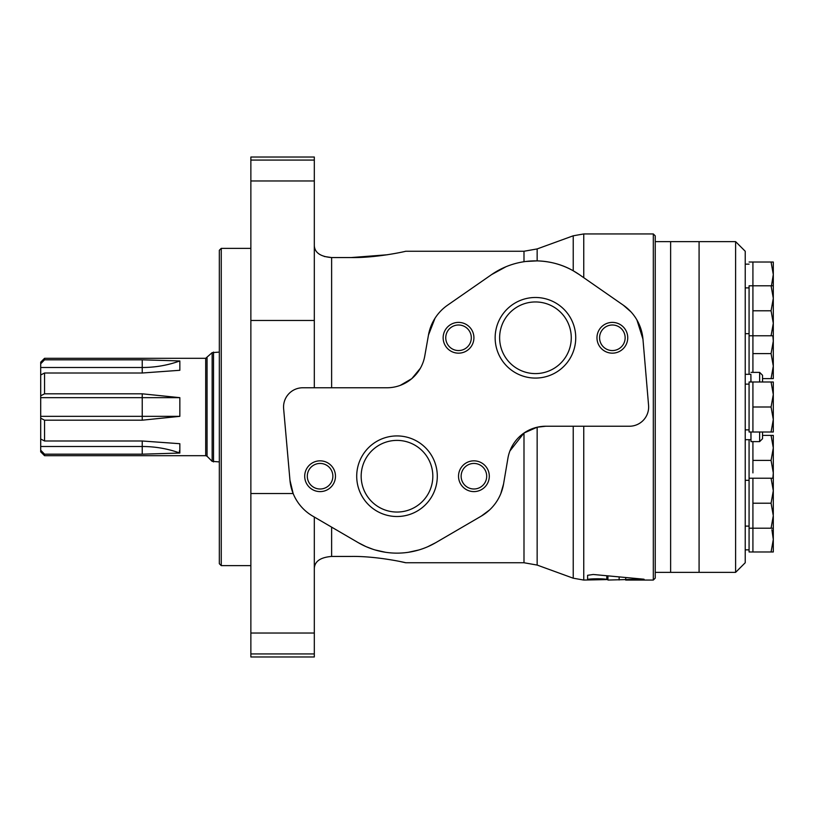 <?xml version="1.0" encoding="UTF-8"?>
<svg xmlns="http://www.w3.org/2000/svg" width="814" height="814" viewBox="0 0 814 814"><rect width="100%" height="100%" fill="white"/><g stroke="black" fill="none" stroke-linecap="round" stroke-linejoin="round"><path stroke-width="1.22" d="M749.073 439.692L749.073 478.215L752.919 478.215L752.919 551.973L771.072 551.973L773.3 539.479L771.906 529.731M752.919 441.615L752.919 472.893M749.073 262.027L752.919 262.027L752.919 372.385M752.919 432L749.073 432L749.073 382L752.919 382L752.919 432L771.072 432L773.3 419.495L771.072 407L773.3 394.505L771.072 382L773.3 382L773.3 432L771.072 432M699.084 241.636L699.084 572.364L735.612 572.364L735.612 241.636L699.084 241.636L699.084 572.364L670.624 572.364L670.624 241.636L699.084 241.636M735.612 241.636L745.227 251.251L745.227 562.749L735.612 572.364M745.227 374.308L750.895 374.308L750.895 382M750.895 432L750.996 441.615L759.645 441.615L762.535 438.726L762.535 432L762.535 438.726M750.895 374.308L750.996 382M750.996 432L750.996 441.615M750.996 372.385L759.645 372.385L762.535 375.274L762.535 382L762.535 375.274M745.227 384.116L749.073 384.116M745.227 480.331L749.073 480.331M749.073 478.215L749.073 551.973L752.919 551.973M771.072 285.785L773.3 285.785L773.3 335.785L771.072 335.785L773.3 323.28L771.072 310.785L773.3 298.29L771.072 285.785L749.073 285.785L749.073 374.308M745.227 264.143L749.073 264.143M745.227 287.902L749.073 287.902M752.919 407L771.072 407M752.919 382L771.072 382M749.073 335.785L771.072 335.785M752.919 310.785L771.072 310.785M771.458 285.785L773.3 274.522L771.072 262.027L773.3 262.027L773.3 285.785M752.919 262.027L771.072 262.027M773.3 335.785L773.3 378.602L771.072 378.602L773.3 366.107L771.072 353.602L773.3 341.107L772.862 335.785M762.535 378.602L771.072 378.602M752.919 353.602L771.072 353.602M772.862 478.215L773.3 472.893L771.072 460.398L773.3 447.893L771.072 435.398L773.3 435.398L773.3 490.72L771.072 478.215L773.3 478.215M752.919 460.398L771.072 460.398M762.535 435.398L771.072 435.398M773.3 528.215L771.072 528.215L773.3 515.71L773.3 551.973L771.072 551.973M749.073 528.215L771.072 528.215M773.3 515.71L771.072 503.215L773.3 490.72L773.3 514.479M752.919 503.215L771.072 503.215M752.919 478.215L771.072 478.215M773.3 298.29L773.3 299.521M655.239 241.636L670.624 241.636L670.624 572.364L655.239 572.364M221.255 565.638L221.255 248.362L219.332 250.285L219.332 563.715L221.255 565.638L250.865 565.638M221.255 248.362L250.865 248.362M44.546 358.313L44.546 359.819L142.226 359.819L179.843 360.948A97.273 84.239 180 0 1 142.226 367.501L40.7 367.501L40.7 362.159L44.546 358.313L205.688 358.313L205.688 455.687L44.546 455.687L44.546 454.181L142.226 454.181L142.226 446.499L40.7 446.499L40.7 451.841L44.546 455.687M40.7 367.501L40.7 374.989L44.546 373.005L142.226 373.005L179.843 370.289L179.843 360.948M44.546 373.005L44.546 393.813L142.226 393.813L179.843 397.659L179.843 416.341L142.226 420.187L142.226 416.341L40.7 416.341L40.7 374.989M44.546 420.187L44.546 440.995L40.7 439.011L40.7 418.193L44.546 420.187L142.226 420.187M44.546 440.995L142.226 440.995L179.843 443.711L179.843 453.052L142.226 454.181M179.334 450.976L179.843 453.052A97.273 84.239 180 0 0 142.226 446.499L142.226 440.995M40.7 439.011L40.7 446.499M40.7 418.193L40.7 416.341M44.546 393.813L40.7 395.808M44.546 359.819L40.7 363.797M44.546 454.181L40.7 450.203L44.546 454.181M219.332 352.086L212.149 352.645L205.688 358.313M179.843 397.659L40.7 397.659M142.226 393.813L142.226 416.341L179.843 416.341M525.742 261.477L537.148 260.887C550.427 261.314 562.454 264.611 573.229 270.787L579.344 274.623A76.913 76.913 0 0 0 491.554 274.623L506.043 266.707M509.879 451.027L523.992 433.028L537.148 427.218L545.838 426.231A38.462 38.462 0 0 0 507.916 458.262L503.571 483.933L500.793 493.66M314.316 568.376C314.713 561.324 320.482 557.346 331.624 556.44L350.854 556.44C376.17 555.962 405.23 562.484 405.698 562.749C405.443 562.535 376.17 555.952 350.854 556.44M324.267 256.481L331.624 257.56C320.482 256.654 314.713 252.676 314.316 245.625M583.75 426.231L583.75 580.056L606.786 579.588C606.277 578.449 586.986 578.591 587.596 579.66L587.596 575.305L593.213 574.481L642.673 579.09C644.434 579.232 644.576 579.375 643.101 579.507C644.576 579.375 644.434 579.232 642.673 579.09M607.926 576.261L607.926 580.056L643.101 579.12M537.148 260.887L537.148 248.931L573.229 235.795L583.75 233.944L653.316 233.944L653.316 580.056L625.722 580.056L625.712 577.94L625.671 580.056M636.924 319.963L642.958 339.173A46.144 46.144 0 0 0 623.31 305.179L630.982 311.874M314.316 387.769L314.316 157.031L250.865 157.031L250.865 656.969L314.316 656.969L314.316 653.927L250.865 653.927M250.865 493.528L293.152 493.528L289.967 480.291A46.144 46.144 0 0 0 312.688 516.086L358.252 542.663A76.913 76.913 0 0 0 435.755 542.663L427.706 546.743M418.732 549.999L408.496 552.268M385.368 552.248L375.162 549.969M373.066 549.318L366.259 546.723M365.822 546.53L358.252 542.663M523.992 433.028L523.992 562.749L405.698 562.749L400.539 561.619M351.149 257.56L387.403 254.762M350.854 257.56C376.17 258.038 405.23 251.516 405.698 251.251C405.443 251.465 376.17 258.048 350.854 257.56L331.624 257.56L331.624 387.769M420.37 368.264L411.884 378.551M411.762 378.663L400.244 385.388M491.554 274.623L447.578 305.179A46.144 46.144 0 0 0 428.469 335.063L435.002 318.274M489.57 509.951L481.318 516.086A46.144 46.144 0 0 0 503.571 483.933M653.316 233.944L655.239 235.867L655.239 578.133L653.316 580.056M314.316 517.043L314.316 653.927M545.838 426.231L629.415 426.231A19.231 19.231 0 0 0 648.575 405.372L642.958 339.173M428.469 335.063L424.776 355.993A38.462 38.462 0 0 1 386.904 387.769L302.777 387.769A19.231 19.231 0 0 0 283.628 408.699L289.967 480.291M623.31 305.179L579.344 274.623M435.755 542.663L481.318 516.086M535.449 297.486A40.293 40.293 0 0 1 570.339 357.926A40.293 40.293 0 0 1 500.549 357.926A40.293 40.293 0 0 1 535.449 297.486M612.362 322.395A15.385 15.385 0 0 1 625.681 345.472A15.385 15.385 0 0 1 599.033 345.472A15.385 15.385 0 0 1 612.362 322.395M458.536 322.395A15.385 15.385 0 0 1 471.855 345.472A15.385 15.385 0 0 1 445.207 345.472A15.385 15.385 0 0 1 458.536 322.395M396.998 435.928A40.293 40.293 0 0 1 431.898 496.367A40.293 40.293 0 0 1 362.108 496.367A40.293 40.293 0 0 1 396.998 435.928M473.911 460.836A15.385 15.385 0 0 1 487.24 483.913A15.385 15.385 0 0 1 460.592 483.913A15.385 15.385 0 0 1 473.911 460.836M320.085 460.836A15.385 15.385 0 0 1 333.414 483.913A15.385 15.385 0 0 1 306.766 483.913A15.385 15.385 0 0 1 320.085 460.836M320.085 463.441A12.78 12.78 0 0 1 331.156 482.61A12.78 12.78 0 0 1 309.015 482.61A12.78 12.78 0 0 1 320.085 463.441M473.911 463.441A12.78 12.78 0 0 1 484.981 482.61A12.78 12.78 0 0 1 462.851 482.61A12.78 12.78 0 0 1 473.911 463.441M396.998 440.394A35.826 35.826 0 0 1 428.022 494.139A35.826 35.826 0 0 1 365.974 494.139A35.826 35.826 0 0 1 396.998 440.394M458.536 325A12.78 12.78 0 0 1 469.597 344.169A12.78 12.78 0 0 1 447.466 344.169A12.78 12.78 0 0 1 458.536 325M612.362 325A12.78 12.78 0 0 1 623.432 344.169A12.78 12.78 0 0 1 601.292 344.169A12.78 12.78 0 0 1 612.362 325M535.449 301.953A35.826 35.826 0 0 1 566.473 355.687A35.826 35.826 0 0 1 504.426 355.687A35.826 35.826 0 0 1 535.449 301.953M759.645 372.385L759.645 382M759.645 432L759.645 441.615M207.051 357.753L207.051 456.247L205.688 455.687M212.149 352.645L212.149 461.355L219.332 461.914M213.512 352.086L213.512 461.914M142.226 373.005L142.226 359.819M537.148 427.218L537.148 565.069L523.992 562.749M537.148 248.931L523.992 251.251L523.992 261.721M573.229 426.231L573.229 578.205L583.75 580.056M573.229 235.795L573.229 270.787M331.624 527.136L331.624 556.44M606.786 579.588L606.786 576.129M619.139 579.975L619.139 577.38M583.75 233.944L583.75 277.686M314.316 320.472L250.865 320.472M314.316 633.027L250.865 633.027M314.316 160.073L250.865 160.073M314.316 180.973L250.865 180.973M745.227 439.692L750.895 439.692M745.227 429.884L749.073 429.884M745.227 526.098L749.073 526.098M745.227 549.857L749.073 549.857M745.227 333.669L749.073 333.669M207.051 456.247L212.149 461.355M537.148 565.069L573.229 578.205M405.698 251.251L523.992 251.251"/></g></svg>
